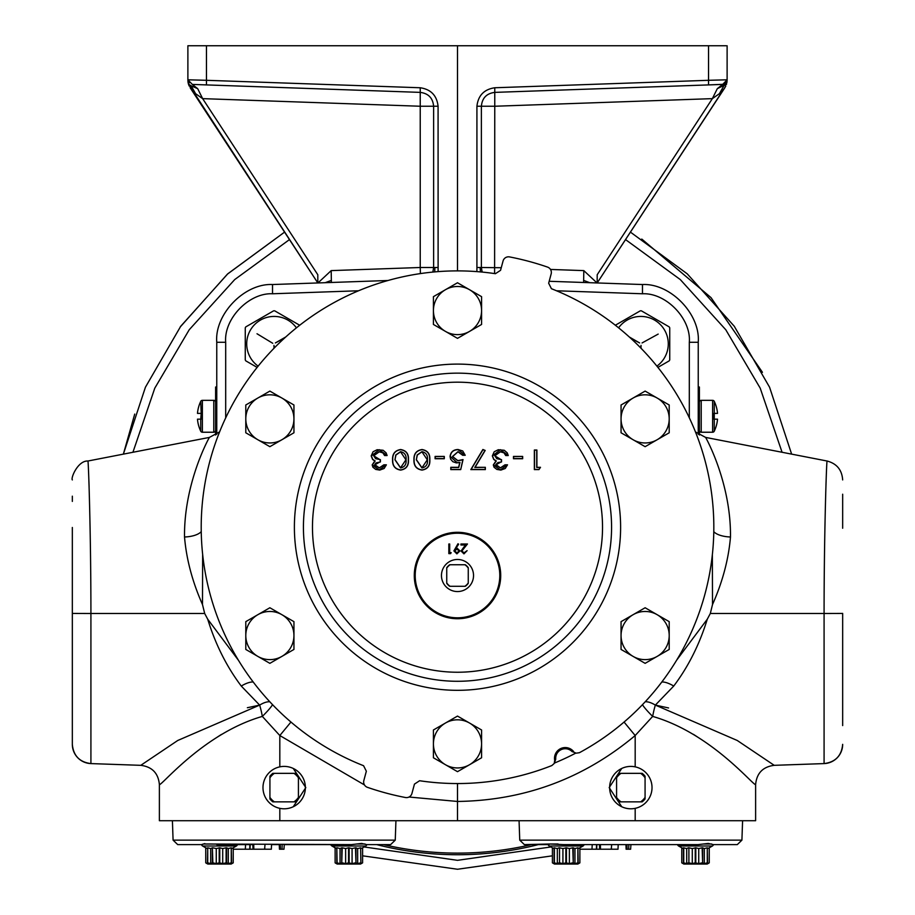 <?xml version="1.0" encoding="UTF-8"?>
<svg xmlns="http://www.w3.org/2000/svg" width="915" height="915" viewBox="0 0 915 915"><rect width="100%" height="100%" fill="white"/><g stroke="black" fill="none" stroke-linecap="round" stroke-linejoin="round"><path stroke-width="1.37" d="M618.586 327.822A27.439 27.439 0 0 1 666.955 335.439A27.439 27.439 0 0 1 656.901 366.126M615.337 325.237L640.328 310.814A33.066 33.066 0 0 1 641.358 310.814L642.227 311.317M258.099 366.126A27.439 27.439 0 0 1 274.157 316.43A27.439 27.439 0 0 1 296.414 327.822M257.104 367.384L245.792 360.853A33.066 33.066 0 0 1 245.266 359.95L245.266 327.799A33.066 33.066 0 0 1 245.792 326.895L273.642 310.814A33.066 33.066 0 0 1 274.672 310.814L299.663 325.237M364.49 784.956L279.818 735.534L262.331 716.411C203.668 733.292 161.486 786.008 159.382 784.578L159.382 820.721L755.618 820.721L755.618 784.578C753.514 786.008 711.332 733.292 652.669 716.411L635.182 735.534L624.064 722.061M579.412 752.702A256.337 256.337 0 0 0 551.425 288.705L548.657 283.215L551.162 273.894A5.639 5.639 0 0 0 547.559 267.1A275.266 275.266 0 0 0 509.575 256.921A5.639 5.639 0 0 0 503.056 261.004L500.551 270.325L495.404 273.699A256.337 256.337 0 0 0 363.575 765.718L366.343 771.219L363.838 780.541A5.639 5.639 0 0 0 367.441 787.335A275.266 275.266 0 0 0 405.425 797.514A5.639 5.639 0 0 0 411.944 793.431L414.449 784.109L419.596 780.735A256.337 256.337 0 0 0 551.859 765.546L554.227 763.465L554.707 760.365L555.737 759.164A9.562 9.562 0 0 1 572.047 751.558L576.301 753.171L579.412 752.702M842.669 613.393L842.669 725.584M693.41 734.333L697.585 737.033M284.176 808.791A21.194 21.194 0 0 0 305.37 787.598A21.194 21.194 0 0 0 284.176 766.404A21.194 21.194 0 0 0 262.982 787.598A21.194 21.194 0 0 0 284.176 808.791M630.824 808.791A21.194 21.194 0 0 0 652.018 787.598A21.194 21.194 0 0 0 630.824 766.404A21.194 21.194 0 0 0 609.63 787.598A21.194 21.194 0 0 0 630.824 808.791M204.834 843.596L201.712 844.602L177.704 844.602L202.398 844.602M222.711 848.56L226.108 847.816L226.108 862.856L222.711 863.6L222.711 848.56L219.772 847.816L216.26 848.56L216.26 863.6L212.863 862.856L212.372 847.816L212.372 862.856L210.679 863.6L210.679 848.56L207.728 847.816L207.728 862.856L207.453 863.6L205.749 862.856L207.808 864.046L205.749 862.856L205.749 847.816L202.592 845.998A2.31 2.31 0 0 1 201.517 844.602L203.336 843.996L351.52 844.602L361.619 843.436L366.629 844.602L390.636 844.602L366.629 844.602M552.408 862.856L552.408 847.816L554.101 848.56L554.101 847.816L554.101 863.6L552.408 862.856L554.467 864.046L552.408 862.856L552.408 847.816L549.24 845.998A2.31 2.31 0 0 1 548.165 844.602L549.984 843.996L524.364 844.602L549.046 844.602M558.081 843.996L549.984 843.996L563.48 844.602L698.168 844.602L708.279 843.436L713.288 844.602L737.296 844.602L713.288 844.602M621.731 768.451L609.196 787.598L621.731 806.733M72.331 725.584L72.331 527.486M293.944 418.887A24.076 24.076 0 0 1 257.836 439.738L269.868 446.68L281.9 439.738A24.076 24.076 0 0 1 245.792 418.887A24.076 24.076 0 0 1 281.9 398.036A24.076 24.076 0 0 1 281.9 439.738L293.944 432.784L293.944 404.99L269.868 391.094L245.792 404.99L245.792 432.784L257.836 439.738M293.944 635.548A24.076 24.076 0 0 1 257.836 656.398L269.868 663.341L281.9 656.398A24.076 24.076 0 0 1 245.792 635.548A24.076 24.076 0 0 1 281.9 614.697A24.076 24.076 0 0 1 281.9 656.398L293.944 649.444L293.944 621.651L269.868 607.754L245.792 621.651L245.792 649.444L257.836 656.398M231.529 848.56L233.222 847.816L233.222 862.856L233.222 847.816L236.39 845.998A2.31 2.31 0 0 0 237.465 844.602L216.832 844.602M360.533 864.046L362.592 862.856L362.592 847.816L362.592 862.856L360.533 864.046L337.178 864.046L335.119 862.856L335.119 847.816L331.962 845.998A2.31 2.31 0 0 1 330.887 844.602L351.52 844.602M365.76 845.998A2.31 2.31 0 0 0 366.835 844.602A2.31 2.31 0 0 1 365.76 845.998L362.592 847.816L365.76 845.998L331.962 845.998L336.823 848.56L336.823 847.816L336.823 862.856L340.048 863.6L340.048 848.56L341.741 847.816L341.741 862.856L342.233 847.816L345.63 848.56L345.63 863.6L348.569 862.856L345.63 863.6L342.233 862.856M578.177 848.56L579.881 847.816L579.881 862.856L579.881 847.816L583.038 845.998A2.31 2.31 0 0 0 584.113 844.602L563.48 844.602M681.778 862.856L681.778 847.816L683.471 848.56L683.471 847.816L683.471 863.6L681.778 862.856L683.837 864.046L681.778 862.856L681.778 847.816L678.61 845.998A2.31 2.31 0 0 1 677.535 844.602L630.927 844.602L630.629 849.223L628.662 849.223L628.834 844.602M712.408 845.998A2.31 2.31 0 0 0 713.483 844.602A2.31 2.31 0 0 1 712.408 845.998L709.251 847.816L712.408 845.998L678.61 845.998M205.749 862.856L205.749 847.816L202.592 845.998L236.39 845.998M552.408 847.816L549.24 845.998L583.038 845.998M360.899 848.56L362.592 847.816L362.592 862.856L360.899 863.6L360.613 847.816L357.674 848.56L357.674 863.6L360.613 862.856M207.808 864.046L231.163 864.046L233.222 862.856L233.222 849.223L252.872 849.223M683.837 864.046L707.192 864.046L709.251 862.856L709.251 847.816L709.251 862.856L709.251 847.816L707.547 848.56M554.467 864.046L577.822 864.046L579.881 862.856L579.881 849.223L618.002 849.223L618.197 844.602L625.94 844.602L626.112 849.223L628.662 849.223M414.289 575.512A43.211 43.211 0 0 1 457.5 532.301A43.211 43.211 0 0 1 500.711 575.512A43.211 43.211 0 0 1 457.5 618.734A43.211 43.211 0 0 1 414.289 575.512M231.163 864.046L233.222 862.856L231.529 863.6L231.243 862.856L231.243 847.816L228.304 848.56L228.304 863.6L231.243 862.856M707.192 864.046L709.251 862.856L707.547 863.6L707.272 862.856L707.272 847.816L704.321 848.56L704.321 863.6L707.272 862.856M577.822 864.046L579.881 862.856L578.177 863.6L577.891 862.856L577.891 847.816L574.952 848.56L574.952 863.6L577.891 862.856M415.204 575.512A42.296 42.296 0 0 0 457.5 617.808A42.296 42.296 0 0 0 499.796 575.512A42.296 42.296 0 0 0 457.5 533.228A42.296 42.296 0 0 0 415.204 575.512M457.5 591.559A16.035 16.035 0 0 0 473.535 575.512A16.035 16.035 0 0 0 457.5 559.477A16.035 16.035 0 0 0 441.465 575.512A16.035 16.035 0 0 0 457.5 591.559M202.375 432.235L213.79 432.235A1.83 1.83 0 0 0 215.608 430.405A1.83 1.83 0 0 1 213.79 432.235L213.79 400.335A1.83 1.83 0 0 1 215.608 402.165A1.83 1.83 0 0 0 213.79 400.335L202.375 400.335A1.83 1.83 0 0 0 200.728 401.376A34.621 34.621 0 0 0 197.48 413.397L201.208 413.397L200.728 401.376A1.83 1.83 0 0 1 202.375 400.335L202.375 432.235A1.83 1.83 0 0 1 200.728 431.194A34.621 34.621 0 0 1 197.48 419.173L200.728 419.173L200.728 431.194M714.272 431.194A1.83 1.83 0 0 1 712.625 432.235L712.625 400.335A1.83 1.83 0 0 1 714.272 401.376L714.272 431.194A34.621 34.621 0 0 0 717.52 419.173L714.272 419.173M699.392 430.405A1.83 1.83 0 0 0 701.21 432.235A1.83 1.83 0 0 1 699.392 430.405M714.272 401.376A34.621 34.621 0 0 1 717.52 413.397L713.792 413.397L713.792 419.173M699.392 402.165A1.83 1.83 0 0 1 701.21 400.335L701.21 432.235L712.625 432.235M725.664 83.174L723.845 85.816L727.116 79.799L722.656 84.42L494.763 92.381C486.597 93.422 482.136 98.042 481.382 106.243C482.136 98.042 486.597 93.422 494.763 92.381L708.53 84.912L708.53 80.303L727.116 79.799L726.887 81.241M438.113 271.618L438.079 106.243L433.619 106.243C432.864 98.042 428.403 93.422 420.237 92.381L420.237 106.243L202.638 98.637L197.686 88.663L192.344 84.42L206.47 84.912L206.47 80.303L187.884 79.799L187.884 45.75L187.884 79.799L192.344 84.42L420.237 92.381C428.403 93.422 432.864 98.042 433.619 106.243L433.619 267.5L434.911 267.5L434.694 271.892M187.884 45.75L726.224 45.75M457.5 869.25L362.592 855.822L457.5 869.25L552.408 855.822L457.5 869.25M331.036 845.014L330.006 844.602L331.036 845.014M180.186 327.01L227.435 274.123L284.565 232.124L227.778 273.814L180.735 326.255L145.428 387.217L123.365 454.126L134.722 414.083M641.77 239.067L711.012 297.615L762.447 372.302M708.53 84.912L723.639 84.283M481.382 176.492L481.382 267.5L482.159 272.064L481.382 267.5L481.382 106.243L481.382 267.5L476.921 267.5L476.921 106.243C478.145 95.515 484.092 89.35 494.763 87.76L494.763 92.381L722.656 84.42L717.314 88.663L726.544 84.1L723.845 85.816L719.407 93.685L712.362 98.637L597.186 274.752L597.186 282.952L725.046 87.44M494.603 273.585L494.763 106.243L476.921 106.243M727.116 45.75L727.116 79.799L727.116 45.75M480.089 267.5L480.478 271.915M476.887 271.618L476.921 267.5M433.619 176.492L433.619 267.5L432.932 271.824M438.079 106.243C436.855 95.515 430.908 89.35 420.237 87.76L206.47 80.303L206.458 84.912M434.911 267.5L438.079 267.5M189.176 83.013L188.113 81.241M188.261 81.652L187.884 79.799L187.975 81.755M727.116 79.799L708.53 80.303L708.53 45.75M727.116 79.914L726.945 82.35M726.418 84.477L727.116 80.234M691.008 85.53L647.683 87.039M457.5 45.75L457.5 270.886M188.479 84.169L191.155 85.816L188.456 84.1L188.055 82.361M223.992 85.53L267.317 87.039M197.686 88.663L191.155 85.816L195.593 93.685L191.063 89.03M723.937 89.03L719.407 93.685M725.789 86.067L597.186 282.952M717.314 88.663L712.362 98.637L494.763 106.243L494.763 87.76L708.53 80.303M597.026 282.952L583.804 270.611L583.621 282.483M589.786 282.701L583.598 280.402M188.456 84.1L317.814 282.952L190.137 87.726M317.814 282.952L317.814 274.752L202.638 98.637L195.593 93.685M331.379 282.483L331.196 270.611L420.237 267.5L420.397 273.585M325.157 282.701L331.402 280.402M317.963 282.952L331.196 270.611M432.875 271.995L433.619 267.5L420.237 267.5L420.237 106.243L433.619 106.243L433.619 267.5L433.619 186.019M482.033 271.686L481.382 267.5L481.382 180.415M791.635 454.126L769.572 387.217L734.265 326.255L687.222 273.814L630.435 232.124M481.382 267.5L501.248 267.729M376.671 844.602A327.513 327.513 0 0 0 538.329 844.602A327.513 327.513 0 0 1 376.671 844.602M698.237 387.011L699.392 387.011L699.392 435.025M216.764 387.011L215.608 387.011L215.608 435.025M201.208 419.173L201.208 413.397L200.728 419.173M459.078 550.967L456.837 549.057L454.766 550.967L456.928 552.889L459.078 550.967M446.737 568.101L446.737 567.712A13.302 13.302 0 0 1 449.688 564.749L450.089 564.749A13.073 13.073 0 0 0 446.737 568.101L446.737 583.324A13.302 13.302 0 0 0 449.688 586.286L450.089 586.286A13.073 13.073 0 0 1 446.737 582.935M468.263 582.935L468.263 583.324A13.302 13.302 0 0 1 465.312 586.286L464.912 586.286A13.073 13.073 0 0 0 468.263 582.935L468.263 567.712A13.302 13.302 0 0 0 465.312 564.749L464.912 564.749A13.073 13.073 0 0 1 468.263 568.101M464.912 564.749L450.089 564.749M450.089 586.286L464.912 586.286M416.497 459.81L421.952 467.794L427.294 459.81L421.952 451.827L417.332 455.029L416.336 459.81L421.952 467.954C426.07 467.05 427.9 464.328 427.454 459.81C427.9 455.293 426.07 452.582 421.952 451.667L417.183 454.972L416.336 459.81M395.12 459.81L400.564 467.794L405.905 459.81L400.564 451.827L395.955 455.029L394.96 459.81L400.564 467.954C404.682 467.05 406.523 464.328 406.066 459.81C406.523 455.293 404.693 452.582 400.564 451.667L395.795 454.972L394.96 459.81M449.7 552.637L451.187 552.637L450.615 553.621L448.83 553.621L448.83 543.99L449.7 543.99L449.7 552.637M461.926 550.933L464.008 552.889L467.108 550.658L463.962 553.872L461.057 551.013L465.415 544.985L460.931 544.985L460.931 543.99L467.474 543.99L461.926 550.933M453.897 550.91L457.969 543.75L458.667 544.231L455.99 548.142L456.997 548.074L459.948 550.922L456.882 553.872L453.897 550.91M379.165 467.954L383.945 464.992L386.164 464.992L379.187 469.933L372.348 464.934L375.161 460.966L372.714 459.33L371.353 455.899L379.279 449.688L386.908 455.361L384.689 455.361L382.939 452.708L379.233 451.667L373.572 455.739L380.24 459.81L380.24 461.789L374.567 464.934L379.165 467.954L383.854 464.831L386.382 464.831L384.14 468.48L379.771 470.081L375.71 469.418L372.908 467.222L372.176 464.934L374.795 460.988L372.588 459.433L371.193 455.899L373.068 451.758L377.163 449.723L383.145 450.283L386.107 452.868L387.114 455.533L384.575 455.533L382.847 452.834L379.233 451.827L373.743 455.739L375.596 458.678L380.4 459.662L380.4 461.949L376.031 462.921L374.75 464.626L379.165 467.794M422.021 449.688C427.499 450.58 430.05 453.954 429.673 459.799C430.061 465.655 427.511 469.04 422.021 469.933C416.474 469.063 413.843 465.689 414.118 459.799C413.843 453.932 416.474 450.557 422.021 449.688L422.021 449.528C427.614 450.466 430.222 453.886 429.833 459.799C430.233 465.724 427.625 469.155 422.021 470.093C416.359 469.189 413.672 465.758 413.957 459.799L414.118 459.799M460.588 469.441L450.958 469.441L450.958 467.462L458.77 467.462L459.948 462.372L457.294 462.773L450.214 456.471C450.855 452.021 453.497 449.757 458.118 449.688L465.026 455.121L462.807 455.121L457.992 451.667L452.433 456.551L457.855 460.794L462.807 459.81L460.714 469.601L450.798 469.601L450.798 467.302L458.644 467.302L459.73 462.601L456.288 462.887L452.799 461.663L450.603 459.124L450.054 456.471C450.729 451.907 453.417 449.597 458.118 449.528L462.727 450.969L465.22 455.281L462.681 455.281L457.992 451.827L452.605 456.551L457.855 460.634L463.036 459.57L460.714 469.601M500.299 467.954L505.08 464.992L507.299 464.992L500.322 469.933L493.471 464.934L496.296 460.966L493.837 459.33L492.487 455.899L500.402 449.688L508.042 455.361L505.823 455.361L504.074 452.708L500.368 451.667L494.706 455.739L501.374 459.81L501.374 461.789L495.701 464.934L500.299 467.954L504.977 464.831L507.516 464.831L505.274 468.48L500.905 470.081L496.834 469.418L494.043 467.222L493.311 464.934L495.93 460.988L493.723 459.433L492.327 455.899L494.203 451.758L498.298 449.723L504.268 450.283L507.242 452.868L508.248 455.533L505.709 455.533L503.982 452.834L500.368 451.827L494.866 455.739L496.731 458.678L501.534 459.662L501.534 461.949L497.943 462.555L495.896 464.523L500.299 467.794M540.193 467.462L538.878 469.441L534.509 469.441L534.509 450.18L536.728 450.18L536.728 467.462L540.49 467.302L538.958 469.601L534.349 469.601L534.349 450.02L536.899 450.02L536.899 467.302L540.49 467.302M522.511 456.596L522.511 458.575L513.624 458.575L513.624 456.596L522.671 456.436L522.671 458.735L513.464 458.735L513.464 456.436L522.671 456.436M485.179 467.462L485.179 469.441L471.099 469.441L482.96 449.688L484.95 450.512L474.782 467.462L485.339 467.302L485.339 469.601L470.825 469.601L482.891 449.482L485.19 450.443L475.068 467.302L485.339 467.302M444.141 456.596L444.141 458.575L435.254 458.575L435.254 456.596L444.301 456.436L444.301 458.735L435.094 458.735L435.094 456.436L444.301 456.436M400.633 449.688C406.111 450.58 408.662 453.954 408.296 459.799C408.673 465.655 406.123 469.04 400.633 469.933C395.097 469.063 392.466 465.689 392.741 459.799C392.466 453.932 395.097 450.557 400.633 449.688L400.633 449.528C406.237 450.466 408.845 453.886 408.456 459.799C408.856 465.724 406.249 469.155 400.633 470.093C394.983 469.189 392.295 465.758 392.581 459.799L392.741 459.799M481.576 743.872A24.076 24.076 0 0 1 445.468 764.723L457.5 771.677L481.576 757.78L481.576 729.976L469.532 723.033A24.076 24.076 0 0 1 481.576 743.872M445.468 723.033A24.076 24.076 0 0 1 469.532 723.033L457.5 716.079L433.424 729.976L433.424 743.872A24.076 24.076 0 0 1 445.468 723.033M433.424 743.872A24.076 24.076 0 0 0 445.468 764.723L433.424 757.78L433.424 743.872M669.208 635.548A24.076 24.076 0 0 1 633.1 656.398L645.132 663.341L669.208 649.444L669.208 621.651L657.164 614.697A24.076 24.076 0 0 1 669.208 635.548M633.1 614.697A24.076 24.076 0 0 1 657.164 614.697L645.132 607.754L621.056 621.651L621.056 635.548A24.076 24.076 0 0 1 633.1 614.697M621.056 635.548A24.076 24.076 0 0 0 633.1 656.398L621.056 649.444L621.056 635.548M669.208 418.887A24.076 24.076 0 0 1 633.1 439.738L645.132 446.68L669.208 432.784L669.208 404.99L657.164 398.036A24.076 24.076 0 0 1 669.208 418.887M633.1 398.036A24.076 24.076 0 0 1 657.164 398.036L645.132 391.094L621.056 404.99L621.056 418.887A24.076 24.076 0 0 1 633.1 398.036M621.056 418.887A24.076 24.076 0 0 0 633.1 439.738L621.056 432.784L621.056 418.887M481.576 310.551A24.076 24.076 0 0 1 445.468 331.402L457.5 338.356L481.576 324.459L481.576 296.654L469.532 289.712A24.076 24.076 0 0 1 481.576 310.551M445.468 289.712A24.076 24.076 0 0 1 469.532 289.712L457.5 282.758L433.424 296.654L433.424 310.551A24.076 24.076 0 0 1 445.468 289.712M433.424 310.551A24.076 24.076 0 0 0 445.468 331.402L433.424 324.459L433.424 310.551M704.321 863.6L702.629 862.856L702.629 847.816L704.321 848.56M702.137 862.856L698.74 863.6L698.74 848.56L702.137 847.816L702.629 862.856M698.74 848.56L695.8 847.816L692.289 848.56L692.289 863.6L695.228 862.856L698.74 863.6M692.289 863.6L688.892 862.856L688.892 847.816L692.289 848.56M688.892 847.816L688.892 862.856M688.4 862.856L686.696 863.6L686.696 848.56L688.4 847.816M686.696 848.56L683.471 847.816L683.471 862.856L686.696 863.6M574.952 863.6L573.259 862.856L573.259 847.816L574.952 848.56M572.767 862.856L569.37 863.6L569.37 848.56L572.767 847.816L573.259 862.856M569.37 848.56L566.431 847.816L562.919 848.56L562.919 863.6L565.859 862.856L569.37 863.6M562.919 863.6L559.523 862.856L559.523 847.816L562.919 848.56M559.523 847.816L559.523 862.856M559.031 862.856L557.327 863.6L557.327 848.56L559.031 847.816M557.327 848.56L554.101 847.816L554.101 862.856L557.327 863.6M357.674 863.6L355.969 862.856L355.969 847.816L357.674 848.56M355.478 862.856L352.081 863.6L352.081 848.56L355.478 847.816L355.969 862.856M352.081 848.56L348.569 847.816L348.569 862.856L352.081 863.6M341.741 862.856L340.048 863.6M335.119 847.816L335.119 862.856L336.823 863.6L336.823 847.816L337.109 862.856M228.304 863.6L226.6 862.856L226.6 847.816L228.304 848.56M216.26 863.6L219.2 862.856L222.711 863.6M207.728 862.856L210.679 863.6M413.957 459.799C413.672 453.863 416.359 450.432 422.021 449.528M392.581 459.799C392.295 453.863 394.983 450.432 400.633 449.528M695.8 847.816L695.8 862.856M695.228 862.856L695.228 847.816M683.757 847.816L683.757 862.856M707.272 847.816L707.547 862.856M566.431 847.816L566.431 862.856M565.859 862.856L565.859 847.816M554.387 847.816L554.387 862.856M577.891 847.816L578.177 862.856M579.881 849.223L585.154 849.223M596.683 849.223L599.531 849.223M349.141 847.816L349.141 862.856M348.569 847.816L345.63 848.56M340.048 848.56L337.109 847.816M360.613 847.816L360.899 862.856M219.772 847.816L219.772 862.856M219.2 862.856L219.2 847.816M212.863 847.816L216.26 848.56M210.679 848.56L212.372 847.816M207.728 847.816L207.453 862.856M205.749 847.816L207.453 848.56M231.243 847.816L231.529 862.856M233.222 849.223L238.495 849.223M253.043 849.223L252.815 844.602L250.195 844.602L250.012 849.223L271.343 849.223L271.549 844.602L279.281 844.602L279.452 849.223L283.97 849.223L284.268 844.602L330.887 844.602M616.573 777.773L616.573 776.229A18.231 18.231 0 0 1 619.466 773.347L621.011 773.347A17.305 17.305 0 0 0 616.573 777.773L616.573 798.955A18.231 18.231 0 0 0 619.466 801.849L621.011 801.849A17.305 17.305 0 0 1 616.573 797.411M645.075 797.411L645.075 798.955A18.231 18.231 0 0 1 642.193 801.849L640.637 801.849A17.305 17.305 0 0 0 645.075 797.411L645.075 776.229A18.231 18.231 0 0 0 642.193 773.347L640.637 773.347A17.305 17.305 0 0 1 645.075 777.773M640.637 773.347L621.011 773.347M621.011 801.849L640.637 801.849M269.925 777.773L269.925 776.229A18.231 18.231 0 0 1 272.807 773.347L274.363 773.347A17.305 17.305 0 0 0 269.925 777.773L269.925 798.955A18.231 18.231 0 0 0 272.807 801.849L274.363 801.849A17.305 17.305 0 0 1 269.925 797.411M298.427 797.411L298.427 798.955A18.231 18.231 0 0 1 295.534 801.849L293.99 801.849A17.305 17.305 0 0 0 298.427 797.411L298.427 776.229A18.231 18.231 0 0 0 295.534 773.347L293.99 773.347A17.305 17.305 0 0 1 298.427 777.773M293.99 773.347L274.363 773.347M274.363 801.849L293.99 801.849M591.994 849.223L592.211 844.602M596.66 849.223L596.855 844.602L599.474 844.602L599.691 849.223M596.397 849.223L596.534 844.602M611.266 849.223L611.666 844.602M600.469 849.223L600.412 844.602M611.46 849.223L611.426 847.427M627.095 849.223L626.935 844.602M245.334 849.223L245.563 844.602L249.875 844.602L249.749 849.223M237.465 844.602L245.563 844.602M264.607 849.223L265.007 844.602M253.81 849.223L253.752 844.602M264.812 849.223L264.767 847.427M282.003 849.223L282.175 844.602M280.436 849.223L280.287 844.602M554.707 760.365A10.751 10.751 0 0 1 573.614 751.547M572.047 751.558L576.301 753.171M554.227 763.465L555.737 759.164M575.832 753.079A254.988 254.988 0 0 1 554.456 763.053M635.182 766.85L635.182 735.534C583.759 778.528 524.524 800.511 457.5 801.46L457.5 783.549M279.818 766.85L279.818 735.534L290.936 722.061M293.269 806.733L305.804 787.598L293.269 768.451M668.568 707.958L655.357 705.11A19.261 3.317 100.5 0 0 652.669 716.411A19.261 2.345 43.6 0 1 642.479 704.676M676.711 660.092L707.284 619.203C699.506 644.412 688.32 666.692 673.737 686.044L655.357 705.099A19.261 8.555 43.6 0 0 645.212 701.782M842.669 528.23L842.669 494.214M72.331 744.341L72.331 613.439L90.917 613.496C90.917 532.907 88.435 459.341 87.909 461.023C88.423 459.319 90.917 532.61 90.917 613.496L90.917 763.59C79.571 762.149 73.372 755.733 72.331 744.341A19.261 19.261 0 0 0 90.917 763.59L140.784 765.329L177.739 740.487L259.643 705.099A19.261 8.555 136.4 0 1 269.788 701.782M253.192 682.018A19.261 7.057 142.3 0 0 241.263 686.044L259.643 705.099A19.261 3.317 -100.5 0 1 262.331 716.411A19.261 2.345 136.4 0 0 272.521 704.676M72.331 496.182L72.331 501.409M409.016 797.022L457.5 801.46L457.5 820.721M655.357 705.099L737.261 740.487L774.216 765.329L824.083 763.59A19.261 19.261 180 0 0 842.669 744.341C841.628 755.733 835.429 762.149 824.083 763.59L824.083 613.496C824.083 532.599 826.577 459.307 827.091 461.023C826.565 459.353 824.083 532.907 824.083 613.496L710.314 613.496L707.284 619.203M673.737 686.044A19.261 7.057 37.7 0 0 661.808 682.018M842.669 479.929C841.972 469.91 836.779 463.608 827.091 461.023L705.602 437.404C706.506 438.765 731.108 483.612 730.479 536.991C728.592 559.282 722.598 581.803 712.511 604.552L712.35 554.764M712.511 604.552L710.314 613.496M730.479 536.991A19.261 8.269 0.3 0 1 713.792 531.672M89.11 486.814L88.847 479.632M202.65 554.764L202.489 604.552C192.402 581.803 186.408 559.282 184.521 536.991C183.892 483.612 208.494 438.765 209.398 437.416L219.531 431.926L209.398 437.416L87.909 461.023C78.049 460.439 70.638 477.882 72.331 479.929M201.208 531.672A19.261 8.269 -0.3 0 1 184.521 536.991M259.643 705.11L247.359 707.718M217.393 737.055L221.453 734.413M241.263 686.044C226.68 666.692 215.494 644.412 207.716 619.203L238.289 660.092M207.716 619.203L204.686 613.496L202.489 604.552M705.602 437.416L695.469 431.926L705.602 437.404M90.917 613.496L204.686 613.496M549.183 281.282L642.479 284.531C670.512 283.135 700.615 314.314 698.237 342.279L698.237 434.282M216.764 434.282L216.764 342.279C214.385 314.314 244.488 283.135 272.521 284.531L387.914 280.505M272.773 311.317L273.642 310.814M285.652 337.017L275.381 342.942L284.313 338.23M274.351 347.872L273.962 345.401L273.962 348.272M257.012 333.758L272.739 343.285L257.012 333.758M658.182 334.089L642.067 342.942L658.182 334.089M641.038 348.272L641.038 345.401L640.649 347.872M630.687 338.23L639.619 342.942L629.348 337.017M641.358 310.814L669.208 326.895A33.066 33.066 0 0 1 669.734 327.799L669.734 359.95A33.066 33.066 0 0 1 669.208 360.853L657.896 367.384M279.818 808.334L279.818 820.721M824.083 613.496L842.669 613.439M177.704 844.602L173.084 840.142L395.257 840.142L395.932 820.721M524.364 844.602L519.743 840.142L741.916 840.142L742.591 820.721M294.39 527.212A163.11 163.11 0 0 0 457.5 690.322A163.11 163.11 0 0 0 620.61 527.212A163.11 163.11 0 0 0 457.5 364.101A163.11 163.11 0 0 0 294.39 527.212M303.425 527.212A154.075 154.075 0 0 0 457.5 681.286A154.075 154.075 0 0 0 611.575 527.212A154.075 154.075 0 0 0 457.5 373.148A154.075 154.075 0 0 0 303.425 527.212M602.527 527.212A145.028 145.028 0 0 0 457.5 382.184A145.028 145.028 0 0 0 312.473 527.212A145.028 145.028 0 0 0 457.5 672.239A145.028 145.028 0 0 0 602.527 527.212M289.46 239.593L234.732 279.555L189.222 329.755L154.807 388.132L132.927 452.273M364.079 846.958L457.5 860.329L550.922 846.958M782.073 452.273L760.193 388.132L725.778 329.755L680.268 279.555L625.54 239.593M420.237 92.381L420.237 87.76M206.47 80.303L206.47 45.75M583.804 270.611L550.498 269.445M531.501 844.602A325.9 325.9 0 0 1 383.499 844.602M699.392 391.631L698.237 391.631M216.764 391.631L215.608 391.631M703.578 843.996L711.664 843.996M356.919 843.996L365.016 843.996M203.336 843.996L211.422 843.996M635.182 808.334L635.182 820.721M642.479 284.531L642.479 293.772L556.503 290.776M698.237 342.279L689.315 342.279C691.317 318.786 666.017 292.594 642.479 293.772M358.497 290.776L272.521 293.772L272.521 284.531M272.521 293.772C248.983 292.594 223.683 318.786 225.685 342.279L216.764 342.279M689.315 417.8L689.315 342.279M225.685 342.279L225.685 417.8M189.211 86.056L188.559 84.432M712.625 400.335L701.21 400.335M741.916 840.142L737.296 844.602M395.257 840.142L390.636 844.602M519.743 840.142L519.068 820.721M173.084 840.142L172.409 820.721M755.618 784.578C756.671 773.198 762.87 766.781 774.216 765.329L774.216 765.329M140.784 765.329C152.13 766.781 158.329 773.198 159.382 784.578"/></g></svg>
